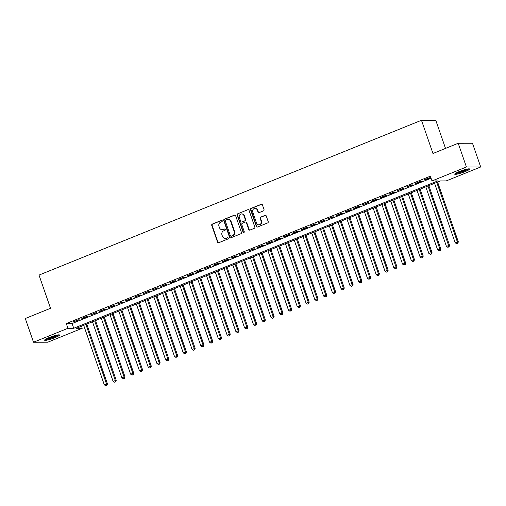 <?xml version="1.0" encoding="UTF-8"?>
<svg xmlns="http://www.w3.org/2000/svg" width="506" height="506" viewBox="0 0 506 506"><rect width="100%" height="100%" fill="white"/><g stroke="black" fill="none" stroke-linecap="round" stroke-linejoin="round"><path stroke-width="0.76" d="M222.254 220.793A0.696 0.645 -90.1 0 0 221.426 220.388L212.273 224.088A0.993 0.917 -90.1 0 0 211.736 225.372L217.542 242.134A0.993 0.917 -90.1 0 0 218.725 242.722L227.871 239.015A0.696 0.645 -90.1 0 0 227.643 237.668A0.696 0.645 -90.1 0 0 227.422 237.712L226.239 238.193A3.181 2.941 -90.1 0 1 222.45 236.327L221.97 234.929A3.181 2.941 -90.1 0 1 223.69 230.831L224.873 230.356A0.696 0.645 -90.1 0 0 224.645 229.003A0.696 0.645 -90.1 0 0 224.424 229.047L223.241 229.528A3.181 2.941 -90.1 0 1 219.452 227.662L218.965 226.264A3.181 2.941 -90.1 0 1 220.692 222.172L221.875 221.691A0.696 0.645 -90.1 0 0 222.254 220.793M221.843 220.376A0.696 0.645 -90.1 0 0 221.811 220.388L212.659 224.088A0.993 0.917 -90.1 0 0 212.122 225.372L217.928 242.134A0.993 0.917 -90.1 0 0 218.598 242.76M227.839 237.7A0.696 0.645 -90.1 0 0 227.808 237.712L226.239 238.193M224.841 229.035A0.696 0.645 -90.1 0 0 224.809 229.047L223.241 229.528M465.166 171.591A7.9 1.05 -19.1 0 1 454.685 174.184A7.9 1.05 -19.1 0 1 459.144 171.604A7.9 1.05 -19.1 0 1 469.619 169.017A7.9 1.05 -19.1 0 1 465.166 171.591M55.072 337.597A7.9 1.05 -19.1 0 1 44.591 340.184A7.9 1.05 -19.1 0 1 49.05 337.61A7.9 1.05 -19.1 0 1 59.531 335.016A7.9 1.05 -19.1 0 1 55.072 337.597M263.5 210.844A0.993 0.917 -90.1 0 0 264.037 209.56L262.405 204.86A0.993 0.917 -90.1 0 0 261.222 204.279L251.065 208.39A0.993 0.917 -90.1 0 0 250.527 209.667L256.333 226.435A0.993 0.917 -90.1 0 0 257.516 227.017L267.674 222.906A0.993 0.917 -90.1 0 0 268.212 221.622L266.245 215.942A0.993 0.917 -90.1 0 0 265.062 215.36L260.716 217.118A0.993 0.917 -90.1 0 0 260.173 218.402L261.153 221.217A2.663 2.46 -90.1 0 1 258.851 224.809A2.663 2.46 -90.1 0 1 256.542 223.083L252.722 212.046A2.663 2.46 -90.1 0 1 255.018 208.453A2.663 2.46 -90.1 0 1 257.326 210.18L257.965 212.02A0.993 0.917 -90.1 0 0 259.148 212.602L263.5 210.844M33.516 342.233L25.3 318.508L50.518 308.299L39.019 275.087L421.479 120.276L432.978 153.482L458.202 143.274L466.412 166.999L480.7 166.967L446.267 180.908L440.479 180.92L76.438 328.28L82.231 328.267L47.798 342.201L33.516 342.233L67.943 328.293L73.737 328.28L437.779 180.927L431.985 180.939L466.412 166.999M431.985 180.939L430.34 176.189L66.305 323.549L67.943 328.293M235.632 215.701A0.993 0.917 -90.1 0 0 234.449 215.113L224.285 219.231A0.993 0.917 -90.1 0 0 223.747 220.508L229.553 237.276A0.993 0.917 -90.1 0 0 230.736 237.858L240.894 233.747A0.993 0.917 -90.1 0 0 241.438 232.463L235.632 215.701M237.675 213.81L247.832 209.699A0.993 0.917 -90.1 0 1 249.015 210.281L254.822 227.042A0.993 0.917 -90.1 0 1 254.284 228.326L249.939 230.085A0.993 0.917 -90.1 0 1 248.756 229.503L246.397 222.703A0.993 0.917 -90.1 0 0 245.214 222.121L242.33 223.285A0.993 0.917 -90.1 0 0 241.792 224.569L244.246 231.647A0.696 0.645 -90.1 0 1 243.645 232.583A0.696 0.645 -90.1 0 1 243.038 232.134L237.137 215.088A0.993 0.917 -90.1 0 1 237.675 213.81L247.832 209.699M78.31 319.817L73.047 321.949L79.278 319.817L78.31 319.817M87.083 316.269L81.82 318.394L82.788 318.394L88.05 316.263L87.083 316.269M95.855 312.714L90.593 314.846L96.823 312.714L95.855 312.714M104.628 309.166L99.366 311.298L105.596 309.16L104.628 309.166M113.401 305.611L108.139 307.743L114.362 305.611L113.401 305.611M122.174 302.063L116.911 304.195L123.135 302.063L122.174 302.063M130.946 298.515L125.678 300.64L126.645 300.64L131.908 298.508L130.946 298.515M139.713 294.96L134.451 297.092L140.681 294.96L139.713 294.96M148.486 291.412L143.223 293.543L149.453 291.405L148.486 291.412M157.258 287.857L151.996 289.989L158.226 287.857L157.258 287.857M166.031 284.309L160.769 286.44L166.999 284.309L166.031 284.309M174.804 280.76L169.542 282.886L170.509 282.886L175.772 280.754L174.804 280.76M183.577 277.206L178.314 279.337L184.545 277.206L183.577 277.206M192.35 273.657L187.087 275.789L188.049 275.783L193.311 273.651L192.35 273.657M201.122 270.103L195.86 272.234L196.821 272.234L202.084 270.103L201.122 270.103M209.895 266.554L204.626 268.686L210.857 266.554L209.895 266.554M218.662 263.006L213.399 265.131L214.367 265.131L219.629 263L218.662 263.006M227.434 259.451L222.172 261.583L223.14 261.583L228.402 259.451L227.434 259.451M236.207 255.903L230.945 258.035L231.912 258.028L237.175 255.897L236.207 255.903M244.98 252.349L239.717 254.48L245.948 252.349L244.98 252.349M253.753 248.8L248.49 250.932L254.72 248.8L253.753 248.8M262.525 245.252L257.263 247.377L258.224 247.377L263.487 245.246L262.525 245.252M271.298 241.697L266.036 243.829L266.997 243.829L272.26 241.697L271.298 241.697M280.071 238.149L274.802 240.28L275.77 240.274L281.032 238.143L280.071 238.149M288.844 234.594L283.575 236.726L284.543 236.726L289.805 234.594L288.844 234.594M297.61 231.046L292.348 233.177L293.316 233.177L298.578 231.046L297.61 231.046M306.383 227.498L301.121 229.623L302.088 229.623L307.351 227.491L306.383 227.498M315.156 223.943L309.893 226.074L310.861 226.074L316.123 223.943L315.156 223.943M323.929 220.395L318.666 222.526L324.896 220.395L323.929 220.395M332.701 216.84L327.439 218.971L333.669 216.84L332.701 216.84M341.474 213.292L336.212 215.423L337.173 215.423L342.435 213.292L341.474 213.292M350.247 209.743L344.984 211.869L345.946 211.869L351.208 209.737L350.247 209.743M359.02 206.189L353.751 208.32L354.719 208.32L359.981 206.189L359.02 206.189M367.786 202.64L362.524 204.772L368.754 202.64L367.786 202.64M376.559 199.086L371.296 201.217L372.264 201.217L377.527 199.086L376.559 199.086M385.332 195.537L380.069 197.669L381.037 197.669L386.299 195.537L385.332 195.537M394.104 191.989L388.842 194.121L389.81 194.114L395.072 191.983L394.104 191.989M402.877 188.434L397.615 190.566L403.845 188.434L402.877 188.434M411.65 184.886L406.388 187.018L412.611 184.886L411.65 184.886M420.423 181.331L415.16 183.463L416.122 183.463L421.384 181.331L420.423 181.331M66.305 323.549L72.092 323.536L431.049 178.238M424.895 179.915L430.157 177.783L429.196 177.783L423.933 179.915L424.895 179.915L424.774 179.573M445.52 148.41L435.767 120.245L421.479 120.276M458.202 143.274L472.484 143.249L480.7 166.967M81.523 326.218L82.231 328.267M72.092 323.536L73.737 328.28M74.015 321.942L73.895 321.607M82.788 318.394L82.668 318.053M91.561 314.846L91.441 314.504M100.327 311.291L100.213 310.95M109.1 307.743L108.986 307.401M117.873 304.188L117.759 303.853M126.645 300.64L126.525 300.298M135.418 297.092L135.298 296.75M144.191 293.537L144.071 293.195M152.964 289.989L152.844 289.647M161.737 286.434L161.616 286.099M170.509 282.886L170.389 282.544M179.276 279.337L179.162 278.996M188.049 275.783L187.935 275.441M196.821 272.234L196.701 271.893M205.594 268.68L205.474 268.344M214.367 265.131L214.247 264.79M223.14 261.583L223.019 261.241M231.912 258.028L231.792 257.687M240.685 254.48L240.565 254.138M249.452 250.932L249.338 250.59M258.224 247.377L258.111 247.036M266.997 243.829L266.883 243.487M275.77 240.274L275.65 239.933M284.543 236.726L284.423 236.384M293.316 233.177L293.195 232.836M302.088 229.623L301.968 229.281M310.861 226.074L310.741 225.733M319.634 222.52L319.514 222.178M328.4 218.971L328.286 218.63M337.173 215.423L337.059 215.082M345.946 211.869L345.832 211.527M354.719 208.32L354.598 207.979M363.491 204.766L363.371 204.424M372.264 201.217L372.144 200.876M381.037 197.669L380.917 197.327M389.81 194.114L389.69 193.773M398.576 190.566L398.462 190.224M407.349 187.011L407.235 186.676M416.122 183.463L416.008 183.121M222.216 229.73L222.602 229.73A3.181 2.941 -90.1 0 0 223.627 229.528M225.214 238.396L225.6 238.389A3.181 2.941 -90.1 0 0 226.625 238.193M234.961 215.075A0.993 0.917 -90.1 0 0 234.835 215.113L224.67 219.225A0.993 0.917 -90.1 0 0 224.133 220.508L229.939 237.276A0.993 0.917 -90.1 0 0 230.609 237.896M225.682 220.148A0.696 0.645 -90.1 0 0 225.309 221.046L230.401 235.764A0.696 0.645 -90.1 0 0 231.229 236.169L232.482 235.663A3.181 2.941 -90.1 0 0 234.202 231.571L230.717 221.508A3.181 2.941 -90.1 0 0 226.935 219.642L225.682 220.148M231.008 236.213L231.394 236.213A0.696 0.645 -90.1 0 0 231.615 236.169L231.229 236.169M227.959 219.44L228.345 219.44A3.181 2.941 -90.1 0 1 231.109 221.508L234.588 231.565A3.181 2.941 -90.1 0 1 232.868 235.663L231.615 236.169M245.536 222.058L245.922 222.058A0.993 0.917 -90.1 0 1 246.783 222.703L249.142 229.503A0.993 0.917 -90.1 0 0 249.812 230.122M238.06 213.81A0.993 0.917 -90.1 0 0 237.523 215.088L243.424 232.134A0.696 0.645 -90.1 0 0 243.835 232.551M243.955 215.645A2.663 2.46 -90.1 0 0 241.647 213.918A2.663 2.46 -90.1 0 0 239.351 217.51L240.698 221.4A0.993 0.917 -90.1 0 0 241.881 221.982L244.765 220.818A0.993 0.917 -90.1 0 0 245.302 219.534L243.955 215.645L244.341 215.645A2.663 2.46 -90.1 0 0 242.032 213.918L241.647 213.918M241.558 222.045L241.944 222.045A0.993 0.917 -90.1 0 0 242.266 221.982L241.881 221.982M244.341 215.645L245.688 219.534A0.993 0.917 -90.1 0 1 245.151 220.812L242.266 221.982M255.018 208.453L255.403 208.453A2.663 2.46 -90.1 0 1 257.712 210.18L258.351 212.02A0.993 0.917 -90.1 0 0 259.021 212.64M258.851 224.809L259.243 224.809A2.663 2.46 -90.1 0 0 261.539 221.217L261.153 221.217M265.574 215.316A0.993 0.917 -90.1 0 0 265.448 215.36L261.102 217.118A0.993 0.917 -90.1 0 0 260.558 218.402L261.539 221.217M261.735 204.234A0.993 0.917 -90.1 0 0 261.608 204.272L251.45 208.39A0.993 0.917 -90.1 0 0 250.913 209.667L256.719 226.435A0.993 0.917 -90.1 0 0 257.39 227.055M83.699 325.339L104.287 384.794L107.449 383.902L86.741 324.106M106.538 385.401L105.665 385.755L106.924 385.401L106.538 385.401L106.481 383.902L85.894 324.447M105.665 385.755L104.287 384.794M107.449 383.902L106.924 385.401M58.127 334.896A6.837 0.911 -19.1 0 1 54.401 336.838A6.837 0.911 -19.1 0 1 45.622 339.222M46.995 338.508A6.331 0.841 160.9 0 0 54.047 336.363A6.331 0.841 160.9 0 0 56.602 335.181M45.053 339.596A7.849 1.044 160.9 0 0 54.793 336.838A7.849 1.044 160.9 0 0 58.797 334.833M468.221 168.89A6.837 0.911 -19.1 0 1 458.069 172.913A6.837 0.911 -19.1 0 1 455.71 173.223M457.089 172.502A6.331 0.841 160.9 0 0 458.183 172.287A6.331 0.841 160.9 0 0 466.696 169.175M455.147 173.59A7.849 1.044 160.9 0 0 457.5 173.223A7.849 1.044 160.9 0 0 468.891 168.833M92.471 321.784L113.059 381.239L116.216 380.348L95.514 320.557M115.311 381.853L114.432 382.207L115.697 381.853L115.311 381.853L115.254 380.354L94.666 320.899M114.432 382.207L113.059 381.239M116.216 380.348L115.697 381.853M101.244 318.236L121.832 377.691L124.988 376.799L104.287 317.003M124.084 378.298L123.205 378.659L124.47 378.298L124.084 378.298L124.027 376.799L103.439 317.351M123.205 378.659L121.832 377.691M124.988 376.799L124.47 378.298M110.017 314.688L130.605 374.136L133.761 373.251L113.059 313.454M132.857 374.75L131.977 375.104L133.242 374.75L132.857 374.75L132.8 373.251L112.212 313.796M131.977 375.104L130.605 374.136M133.761 373.251L133.242 374.75M118.79 311.133L139.378 370.588L142.534 369.696L121.832 309.906M141.629 371.202L140.75 371.556L142.015 371.202L141.629 371.202L141.572 369.703L120.985 310.248M140.75 371.556L139.378 370.588M142.534 369.696L142.015 371.202M127.563 307.585L148.15 367.04L151.307 366.148L130.599 306.351M150.402 367.647L149.523 368.001L150.788 367.647L150.402 367.647L150.339 366.148L129.751 306.693M149.523 368.001L148.15 367.04M151.307 366.148L150.788 367.647M136.335 304.03L156.923 363.485L160.079 362.6L139.371 302.803M159.175 364.099L158.296 364.453L159.561 364.099L159.175 364.099L159.112 362.6L138.524 303.145M158.296 364.453L156.923 363.485M160.079 362.6L159.561 364.099M145.102 300.482L165.69 359.937L168.852 359.045L148.144 299.248M167.941 360.544L167.069 360.904L168.334 360.544L167.941 360.544L167.884 359.045L147.297 299.596M167.069 360.904L165.69 359.937M168.852 359.045L168.334 360.544M153.875 296.933L174.462 356.382L177.625 355.497L156.917 295.7M176.714 356.996L175.841 357.35L177.1 356.996L176.714 356.996L176.657 355.497L156.069 296.042M175.841 357.35L174.462 356.382M177.625 355.497L177.1 356.996M162.647 293.379L183.235 352.834L186.398 351.942L165.69 292.152M185.487 353.447L184.614 353.802L185.873 353.447L185.487 353.447L185.43 351.948L164.842 292.493M184.614 353.802L183.235 352.834M186.398 351.942L185.873 353.447M171.42 289.83L192.008 349.285L195.164 348.394L174.462 288.597M194.26 349.893L193.381 350.247L194.646 349.893L194.26 349.893L194.203 348.394L173.615 288.939M193.381 350.247L192.008 349.285M195.164 348.394L194.646 349.893M180.193 286.276L200.781 345.731L203.937 344.845L183.235 285.049M203.032 346.344L202.153 346.699L203.418 346.344L203.032 346.344L202.976 344.845L182.388 285.39M202.153 346.699L200.781 345.731M203.937 344.845L203.418 346.344M188.966 282.727L209.554 342.182L212.71 341.291L192.008 281.494M211.805 342.796L210.926 343.15L212.191 342.79L211.805 342.796L211.748 341.291L191.16 281.842M210.926 343.15L209.554 342.182M212.71 341.291L212.191 342.79M197.738 279.179L218.326 338.628L221.483 337.742L200.774 277.946M220.578 339.241L219.699 339.596L220.964 339.241L220.578 339.241L220.515 337.742L199.933 278.287M219.699 339.596L218.326 338.628M221.483 337.742L220.964 339.241M206.511 275.625L227.099 335.08L230.255 334.188L209.547 274.397M229.351 335.693L228.472 336.047L229.737 335.693L229.351 335.693L229.288 334.194L208.7 274.739M228.472 336.047L227.099 335.08M230.255 334.188L229.737 335.693M215.284 272.076L235.872 331.531L239.028 330.639L218.32 270.843M238.124 332.138L237.244 332.493L238.509 332.138L238.124 332.138L238.06 330.639L217.472 271.191M237.244 332.493L235.872 331.531M239.028 330.639L238.509 332.138M224.05 268.522L244.638 327.977L247.801 327.091L227.093 267.294M246.89 328.59L246.017 328.944L247.276 328.59L246.89 328.59L246.833 327.091L226.245 267.636M246.017 328.944L244.638 327.977M247.801 327.091L247.276 328.59M232.823 264.973L253.411 324.428L256.574 323.536L235.866 263.746M255.663 325.042L254.79 325.396L256.049 325.035L255.663 325.042L255.606 323.543L235.018 264.088M254.79 325.396L253.411 324.428M256.574 323.536L256.049 325.035M241.596 261.425L262.184 320.874L265.34 319.988L244.638 260.192M264.436 321.487L263.556 321.841L264.821 321.487L264.436 321.487L264.379 319.988L243.791 260.533M263.556 321.841L262.184 320.874M265.34 319.988L264.821 321.487M250.369 257.87L270.957 317.325L274.113 316.433L253.411 256.643M273.208 317.939L272.329 318.293L273.594 317.939L273.208 317.939L273.151 316.44L252.564 256.985M272.329 318.293L270.957 317.325M274.113 316.433L273.594 317.939M259.142 254.322L279.729 313.777L282.886 312.885L262.184 253.089M281.981 314.384L281.102 314.738L282.367 314.384L281.981 314.384L281.924 312.885L261.336 253.436M281.102 314.738L279.729 313.777M282.886 312.885L282.367 314.384M267.914 250.767L288.502 310.222L291.658 309.337L270.957 249.54M290.754 310.836L289.875 311.19L291.14 310.836L290.754 310.836L290.697 309.337L270.109 249.882M289.875 311.19L288.502 310.222M291.658 309.337L291.14 310.836M276.687 247.219L297.275 306.674L300.431 305.782L279.723 245.992M299.527 307.287L298.648 307.642L299.913 307.281L299.527 307.287L299.463 305.788L278.876 246.333M298.648 307.642L297.275 306.674M300.431 305.782L299.913 307.281M285.46 243.671L306.048 303.119L309.204 302.234L288.496 242.437M308.299 303.733L307.42 304.087L308.685 303.733L308.299 303.733L308.236 302.234L287.648 242.779M307.42 304.087L306.048 303.119M309.204 302.234L308.685 303.733M294.226 240.116L314.814 299.571L317.977 298.679L297.269 238.889M317.066 300.185L316.193 300.539L317.458 300.185L317.066 300.185L317.009 298.685L296.421 239.23M316.193 300.539L314.814 299.571M317.977 298.679L317.458 300.185M302.999 236.568L323.587 296.023L326.75 295.131L306.041 235.334M325.839 296.63L324.966 296.99L326.225 296.63L325.839 296.63L325.782 295.131L305.194 235.682M324.966 296.99L323.587 296.023M326.75 295.131L326.225 296.63M311.772 233.019L332.36 292.468L335.522 291.582L314.814 231.786M334.611 293.082L333.739 293.436L334.997 293.082L334.611 293.082L334.555 291.582L313.967 232.127M333.739 293.436L332.36 292.468M335.522 291.582L334.997 293.082M320.545 229.465L341.133 288.92L344.289 288.028L323.587 228.238M343.384 289.533L342.505 289.887L343.77 289.527L343.384 289.533L343.327 288.034L322.739 228.579M342.505 289.887L341.133 288.92M344.289 288.028L343.77 289.527M329.317 225.916L349.905 285.371L353.062 284.48L332.36 224.683M352.157 285.979L351.278 286.333L352.543 285.979L352.157 285.979L352.1 284.48L331.512 225.025M351.278 286.333L349.905 285.371M353.062 284.48L352.543 285.979M338.09 222.362L358.678 281.817L361.834 280.925L341.133 221.135M360.93 282.43L360.051 282.784L361.316 282.43L360.93 282.43L360.873 280.931L340.285 221.476M360.051 282.784L358.678 281.817M361.834 280.925L361.316 282.43M346.863 218.813L367.451 278.268L370.607 277.377L349.899 217.58M369.703 278.876L368.823 279.236L370.088 278.876L369.703 278.876L369.639 277.377L349.058 217.928M368.823 279.236L367.451 278.268M370.607 277.377L370.088 278.876M355.636 215.265L376.224 274.714L379.38 273.828L358.672 214.032M378.475 275.327L377.596 275.681L378.861 275.327L378.475 275.327L378.412 273.828L357.824 214.373M377.596 275.681L376.224 274.714M379.38 273.828L378.861 275.327M364.409 211.71L384.996 271.165L388.153 270.274L367.445 210.483M387.248 271.779L386.369 272.133L387.634 271.773L387.248 271.779L387.185 270.28L366.597 210.825M386.369 272.133L384.996 271.165M388.153 270.274L387.634 271.773M373.175 208.162L393.763 267.617L396.925 266.725L376.217 206.929M396.015 268.224L395.142 268.578L396.4 268.224L396.015 268.224L395.958 266.725L375.37 207.27M395.142 268.578L393.763 267.617M396.925 266.725L396.4 268.224M381.948 204.607L402.536 264.062L405.698 263.171L384.99 203.38M404.787 264.676L403.914 265.03L405.173 264.676L404.787 264.676L404.73 263.177L384.143 203.722M403.914 265.03L402.536 264.062M405.698 263.171L405.173 264.676M390.721 201.059L411.308 260.514L414.465 259.622L393.763 199.826M413.56 261.121L412.687 261.482L413.946 261.121L413.56 261.121L413.503 259.622L392.915 200.174M412.687 261.482L411.308 260.514M414.465 259.622L413.946 261.121M399.493 197.511L420.081 256.959L423.237 256.074L402.536 196.277M422.333 257.573L421.454 257.927L422.719 257.573L422.333 257.573L422.276 256.074L401.688 196.619M421.454 257.927L420.081 256.959M423.237 256.074L422.719 257.573M408.266 193.956L428.854 253.411L432.01 252.519L411.308 192.729M431.106 254.025L430.226 254.379L431.491 254.025L431.106 254.025L431.049 252.526L410.461 193.071M430.226 254.379L428.854 253.411M432.01 252.519L431.491 254.025M417.039 190.408L437.627 249.863L440.783 248.971L420.081 189.174M439.878 250.47L438.999 250.824L440.264 250.47L439.878 250.47L439.822 248.971L419.234 189.516M438.999 250.824L437.627 249.863M440.783 248.971L440.264 250.47M425.812 186.853L446.4 246.308L449.556 245.416L428.848 185.626M448.651 246.922L447.772 247.276L449.037 246.922L448.651 246.922L448.588 245.423L428 185.968M447.772 247.276L446.4 246.308M449.556 245.416L449.037 246.922M434.584 183.305L455.172 242.76L458.328 241.868L437.62 182.071M457.424 243.367L456.545 243.728L457.81 243.367L457.424 243.367L457.361 241.868L436.773 182.419M456.545 243.728L455.172 242.76M458.328 241.868L457.81 243.367M221.811 220.388L221.426 220.388M227.808 237.712L227.422 237.712M224.809 229.047L224.424 229.047M217.928 242.134L217.542 242.134M212.122 225.372L211.736 225.372M212.659 224.088L212.273 224.088M229.939 237.276L229.553 237.276M224.133 220.508L223.747 220.508M224.67 219.225L224.285 219.231M234.835 215.113L234.449 215.113M232.868 235.663L232.482 235.663M234.588 231.565L234.202 231.571M231.109 221.508L230.717 221.508M249.142 229.503L248.756 229.503M246.783 222.703L246.397 222.703M243.424 232.134L243.038 232.134M237.523 215.088L237.137 215.088M245.151 220.812L244.765 220.818M245.688 219.534L245.302 219.534M258.351 212.02L257.965 212.02M257.712 210.18L257.326 210.18M260.558 218.402L260.173 218.402M261.102 217.118L260.716 217.118M265.448 215.36L265.062 215.36M256.719 226.435L256.333 226.435M250.913 209.667L250.527 209.667M251.45 208.39L251.065 208.39M261.608 204.272L261.222 204.279"/></g></svg>
